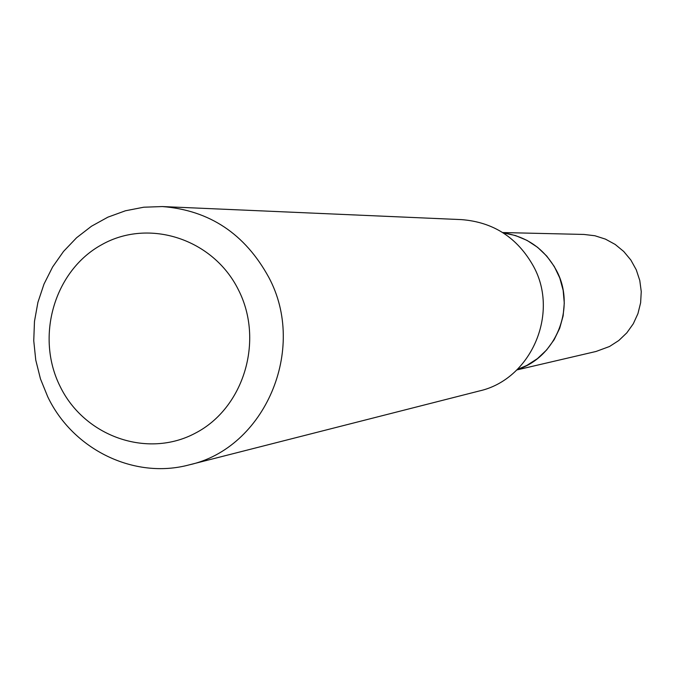 <?xml version="1.0" encoding="UTF-8"?>
<svg xmlns="http://www.w3.org/2000/svg" width="675" height="675" viewBox="0 0 675 675"><rect width="100%" height="100%" fill="white"/><g stroke="black" fill="none" stroke-linecap="round" stroke-linejoin="round"><path stroke-width="1.01" d="M516.864 369.934L596.059 351.464L609.542 346.486L618.832 340.487L626.839 332.826L633.293 323.764L637.942 313.622L640.626 302.763L641.25 291.583L639.782 280.479L636.28 269.84L630.872 260.061L623.742 251.488L615.17 244.426L605.441 239.119L594.92 235.752L583.976 234.444L502.681 232.546M517.303 369.503L526.871 365.42L537.452 358.611L546.64 349.954L554.141 339.711L559.702 328.244L563.119 315.925L564.283 303.159L563.161 290.377L559.786 278.007L554.268 266.465L546.801 256.129L537.629 247.345L527.057 240.41L515.455 235.533L503.196 232.875C526.888 236.461 544.615 248.957 556.377 270.363C576.349 306.965 556.293 357.48 517.312 369.495M238.461 289.913C213.342 238.908 148.981 218.05 101.883 244.612C54.397 270.43 35.108 336.53 60.092 386.37C84.375 436.59 147.555 458.857 195.522 433.063C243.844 408.038 264.305 340.529 238.461 289.913M268.768 277.315C244.957 233.862 209.503 210.271 162.397 206.558L143.733 207.217L125.423 210.777L107.882 217.164L91.496 226.218L76.612 237.718L63.551 251.404L52.608 266.979L44.002 284.082L37.91 302.349L34.476 321.376L33.75 340.748L35.758 360.053L40.458 378.861L47.739 396.773C72.883 449.592 134.198 479.647 189.076 464.898C264.752 448.301 307.479 349.22 268.768 277.315M189.076 464.898L479.233 390.994C530.702 379.603 559.634 313.993 533.596 266.498C517.582 237.76 493.56 222.134 461.54 219.62L162.397 206.558"/></g></svg>

